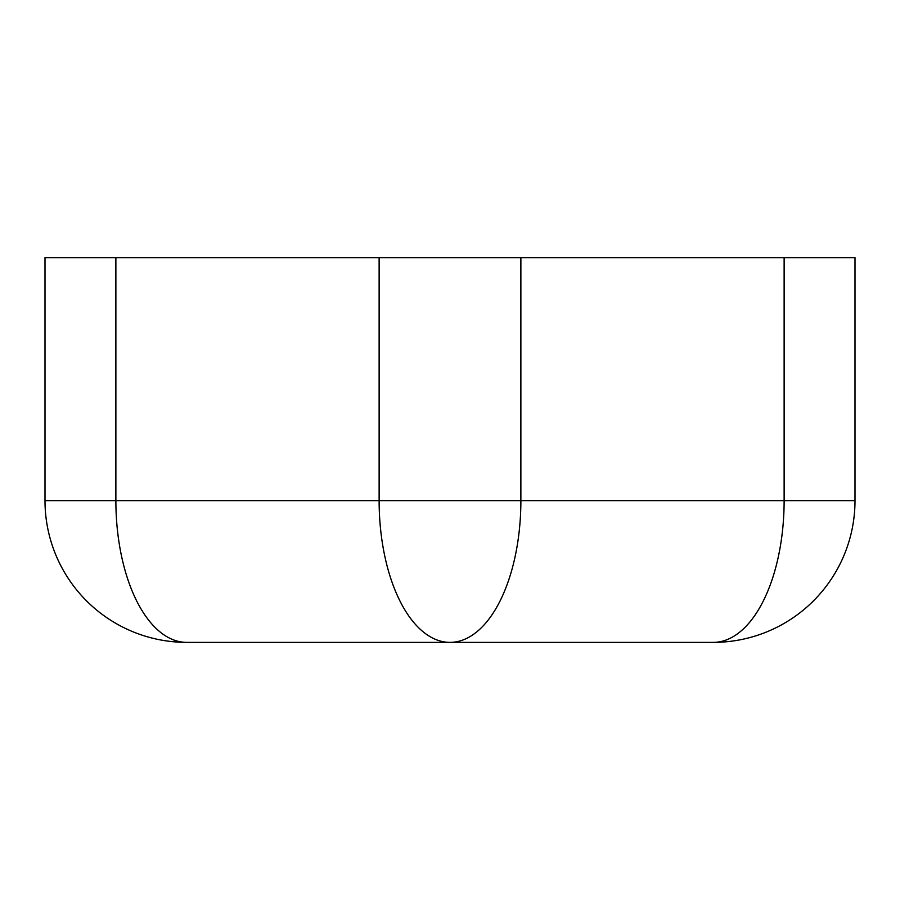 <?xml version="1.0" encoding="UTF-8"?>
<svg xmlns="http://www.w3.org/2000/svg" width="900" height="900" viewBox="0 0 900 900"><rect width="100%" height="100%" fill="white"/><g stroke="black" fill="none" stroke-linecap="round" stroke-linejoin="round"><path stroke-width="1.35" d="M45 257.625L855 257.625L855 500.625A141.75 141.75 0 0 1 713.25 642.375L186.75 642.375A141.75 141.75 0 0 1 45 500.625L45 257.625M45 500.625A141.75 141.75 0 0 0 186.75 642.375A141.75 141.75 0 0 1 45 500.625L115.875 500.625L115.875 257.625M186.75 642.375A141.75 70.875 -90 0 1 115.875 500.625L379.125 500.625L379.125 257.625M784.125 257.625L784.125 500.625L520.875 500.625A141.75 70.875 90 0 1 450 642.375A141.75 70.875 90 0 1 379.125 500.625L520.875 500.625L520.875 257.625M784.125 500.625L855 500.625A141.75 141.75 0 0 1 713.25 642.375A141.75 70.875 90 0 0 784.125 500.625"/></g></svg>
